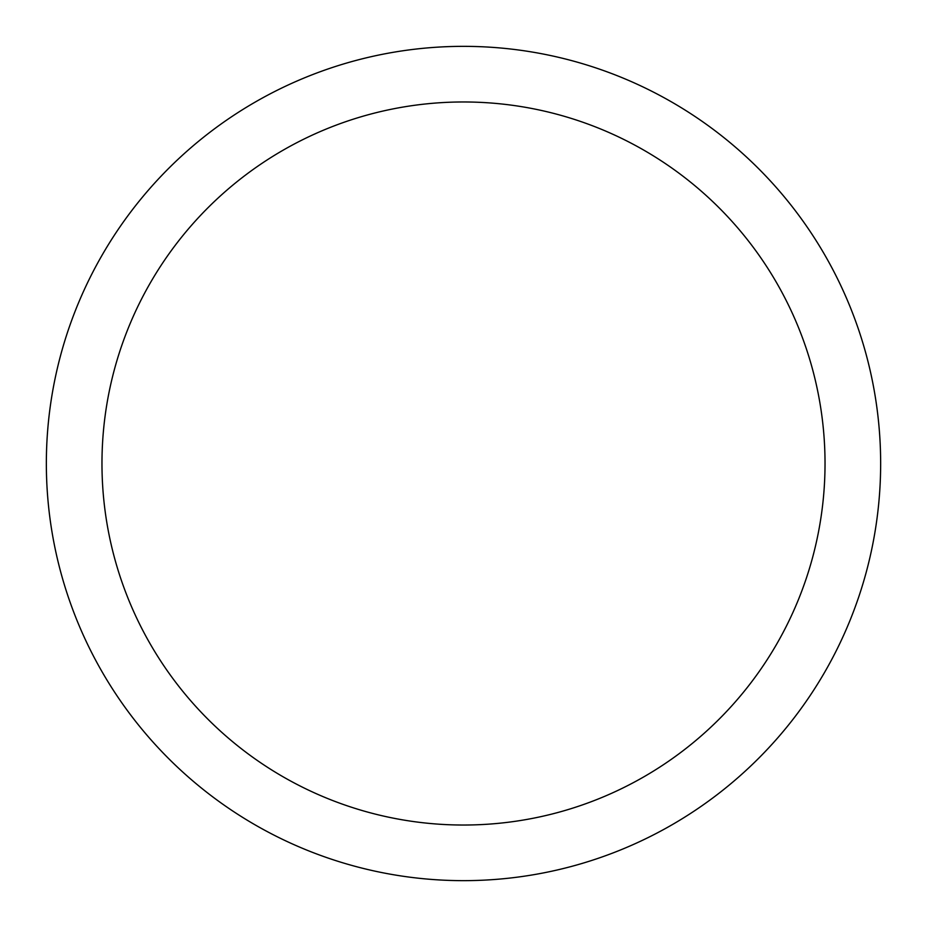 <?xml version="1.0" encoding="UTF-8"?>
<svg xmlns="http://www.w3.org/2000/svg" width="927" height="927" viewBox="0 0 927 927"><rect width="100%" height="100%" fill="white"/><g stroke="black" fill="none" stroke-linecap="round" stroke-linejoin="round"><path stroke-width="1.39" d="M101.97 463.5A361.53 361.53 0 0 0 644.265 776.594A361.53 361.53 0 0 0 644.265 150.406A361.53 361.53 0 0 0 101.97 463.5M46.35 463.5A417.15 417.15 0 0 1 463.5 46.35A417.15 417.15 0 0 1 880.65 463.5A417.15 417.15 0 0 1 463.5 880.65A417.15 417.15 0 0 1 46.35 463.5"/></g></svg>
